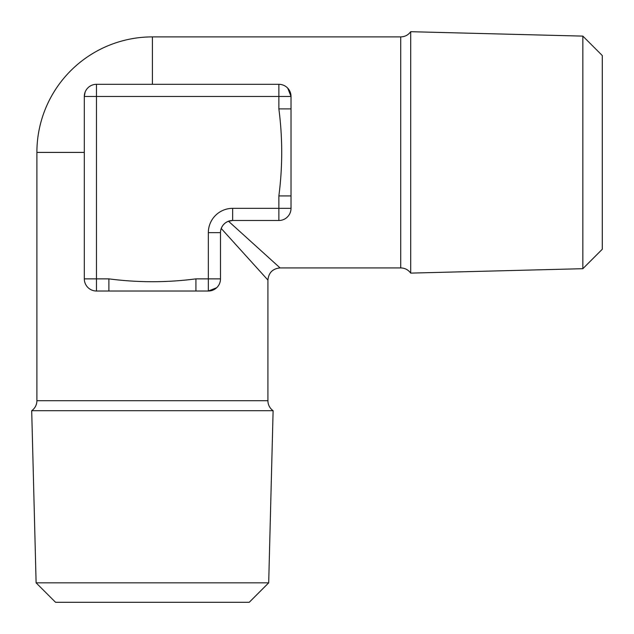 <?xml version="1.0" encoding="UTF-8"?>
<svg xmlns="http://www.w3.org/2000/svg" width="634" height="634" viewBox="0 0 634 634"><rect width="100%" height="100%" fill="white"/><g stroke="black" fill="none" stroke-linecap="round" stroke-linejoin="round"><path stroke-width="0.95" d="M268.697 582.844L249.241 602.3L55.57 602.3L36.114 582.844L31.7 410.697L273.111 410.697L268.697 582.844L36.114 582.844M582.844 268.697L582.844 36.114L602.3 55.57L602.3 249.241L582.844 268.697L410.697 273.111L410.697 31.7C408.217 35.052 404.896 36.788 400.728 36.891L152.406 36.891A115.515 115.515 0 0 0 36.891 152.406L84.314 152.406L84.314 278.865L84.314 96.471L85.099 92.176M582.844 36.114L410.697 31.7M273.111 410.697A12.157 12.157 0 0 1 267.92 400.728L36.891 400.728A12.157 12.157 0 0 1 31.7 410.697M287.765 88.189L291.022 96.471L291.022 208.34A12.157 12.157 0 0 1 278.865 220.497L232.654 220.497L228.486 221.234C225.007 222.589 222.589 225.007 221.234 228.486L267.92 280.077L221.234 228.486L221.028 229.096M216.622 287.765L208.34 291.022L96.471 291.022A12.157 12.157 0 0 1 84.314 278.865A12.157 12.157 0 0 0 96.471 291.022L96.471 278.865L108.889 278.865C137.935 282.661 166.948 282.661 195.922 278.865L195.922 291.022M228.486 221.234L280.077 267.92L228.486 221.234M84.314 96.471L96.471 96.471L96.471 84.314A12.157 12.157 0 0 0 84.314 96.471A12.157 12.157 0 0 1 96.471 84.314L278.865 84.314L278.865 96.471L96.471 96.471L96.471 278.865L84.314 278.865M220.497 232.654L220.497 278.865A12.157 12.157 0 0 1 208.34 291.022A12.157 12.157 0 0 0 220.497 278.865L208.34 278.865L208.34 232.654L220.497 232.654A12.157 12.157 0 0 1 232.654 220.497L232.654 208.34A24.322 24.322 0 0 0 208.34 232.654M291.022 195.922L278.865 195.922C282.661 166.877 282.661 137.863 278.865 108.889L278.865 96.471L291.022 96.471A12.157 12.157 0 0 0 278.865 84.314A12.157 12.157 0 0 1 291.022 96.471M108.889 278.865L108.889 291.022M291.022 108.889L278.865 108.889M410.697 273.111C408.217 269.759 404.896 268.031 400.728 267.92L400.728 36.891M152.406 84.314L152.406 36.891M195.922 278.865L208.34 278.865L208.34 291.022M232.654 208.34L278.865 208.34L278.865 195.922M291.022 208.34L278.865 208.34L278.865 220.497A12.157 12.157 0 0 0 291.022 208.34M267.92 400.728L267.92 280.077C268.65 272.699 272.699 268.65 280.077 267.92L400.728 267.92M36.891 400.728L36.891 152.406"/></g></svg>
